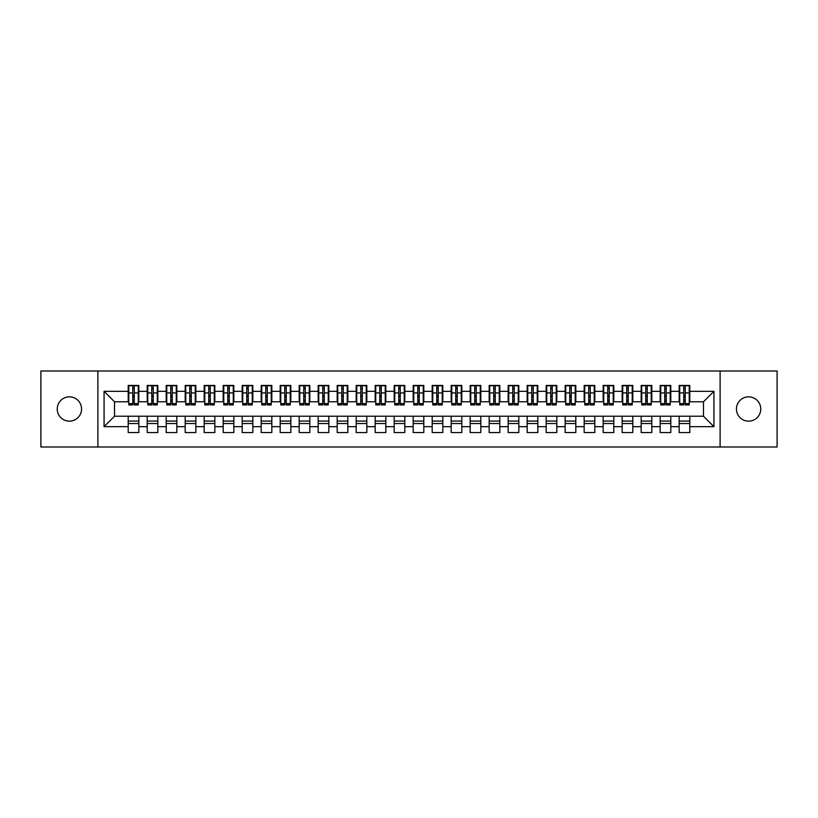 <?xml version="1.0" encoding="UTF-8"?>
<svg xmlns="http://www.w3.org/2000/svg" width="818" height="818" viewBox="0 0 818 818"><rect width="100%" height="100%" fill="white"/><g stroke="black" fill="none" stroke-linecap="round" stroke-linejoin="round"><path stroke-width="1.23" d="M748.603 396.842A12.158 12.158 0 0 0 736.445 409A12.158 12.158 0 0 0 748.603 421.158A12.158 12.158 0 0 0 760.76 409A12.158 12.158 0 0 0 748.603 396.842M69.397 396.842A12.158 12.158 0 0 0 57.24 409A12.158 12.158 0 0 0 69.397 421.158A12.158 12.158 0 0 0 81.555 409A12.158 12.158 0 0 0 69.397 396.842M720.106 446.996L777.1 446.996L777.1 371.004L720.106 371.004L720.106 446.996L97.894 446.996L97.894 371.004L40.9 371.004L40.9 446.996L97.894 446.996M683.725 396.934L685.239 396.934L683.725 396.934M689.799 421.065L679.165 421.065M679.165 423.53L689.799 423.53M664.727 396.934L666.241 396.934L664.727 396.934M670.801 421.065L660.167 421.065M660.167 423.53L670.801 423.53M645.719 396.934L647.242 396.934L645.719 396.934M651.803 421.065L641.169 421.065M641.169 423.53L651.803 423.53M626.721 396.934L628.244 396.934L626.721 396.934M632.805 421.065L622.161 421.065M622.161 423.53L632.805 423.53M607.723 396.934L609.246 396.934L607.723 396.934M613.807 421.065L603.163 421.065M603.163 423.53L613.807 423.53M588.725 396.934L590.248 396.934L588.725 396.934M594.809 421.065L584.164 421.065M584.164 423.53L594.809 423.53M569.727 396.934L571.25 396.934L569.727 396.934M575.811 421.065L565.166 421.065M565.166 423.53L575.811 423.53M550.729 396.934L552.252 396.934L550.729 396.934M556.813 421.065L546.168 421.065M546.168 423.53L556.813 423.53M531.731 396.934L533.254 396.934L531.731 396.934M537.815 421.065L527.17 421.065M527.17 423.53L537.815 423.53M512.733 396.934L514.256 396.934L512.733 396.934M518.816 421.065L508.172 421.065M508.172 423.53L518.816 423.53M493.735 396.934L495.258 396.934L493.735 396.934M499.818 421.065L489.174 421.065M489.174 423.53L499.818 423.53M474.737 396.934L476.26 396.934L474.737 396.934M480.81 421.065L470.176 421.065M470.176 423.53L480.81 423.53M455.738 396.934L457.252 396.934L455.738 396.934M461.812 421.065L451.178 421.065M451.178 423.53L461.812 423.53M436.74 396.934L438.254 396.934L436.74 396.934M442.814 421.065L432.18 421.065M432.18 423.53L442.814 423.53M417.742 396.934L419.256 396.934L417.742 396.934M423.816 421.065L413.182 421.065M413.182 423.53L423.816 423.53M398.744 396.934L400.258 396.934L398.744 396.934M404.818 421.065L394.184 421.065M394.184 423.53L404.818 423.53M379.746 396.934L381.26 396.934L379.746 396.934M385.82 421.065L375.186 421.065M375.186 423.53L385.82 423.53M360.748 396.934L362.262 396.934L360.748 396.934M366.822 421.065L356.188 421.065M356.188 423.53L366.822 423.53M341.74 396.934L343.263 396.934L341.74 396.934M347.824 421.065L337.19 421.065M337.19 423.53L347.824 423.53M322.742 396.934L324.265 396.934L322.742 396.934M328.826 421.065L318.182 421.065M318.182 423.53L328.826 423.53M303.744 396.934L305.267 396.934L303.744 396.934M309.828 421.065L299.184 421.065M299.184 423.53L309.828 423.53M284.746 396.934L286.269 396.934L284.746 396.934M290.83 421.065L280.185 421.065M280.185 423.53L290.83 423.53M265.748 396.934L267.271 396.934L265.748 396.934M271.832 421.065L261.187 421.065M261.187 423.53L271.832 423.53M246.75 396.934L248.273 396.934L246.75 396.934M252.834 421.065L242.189 421.065M242.189 423.53L252.834 423.53M227.752 396.934L229.275 396.934L227.752 396.934M233.836 421.065L223.191 421.065M223.191 423.53L233.836 423.53M208.754 396.934L210.277 396.934L208.754 396.934M214.837 421.065L204.193 421.065M204.193 423.53L214.837 423.53M189.756 396.934L191.279 396.934L189.756 396.934M195.839 421.065L185.195 421.065M185.195 423.53L195.839 423.53M170.757 396.934L172.281 396.934L170.757 396.934M176.831 421.065L166.197 421.065M166.197 423.53L176.831 423.53M151.759 396.934L153.273 396.934L151.759 396.934M157.833 421.065L147.199 421.065M147.199 423.53L157.833 423.53M720.106 371.004L97.894 371.004M128.774 401.781L114.52 401.781L104.07 391.331L104.07 426.669L128.201 426.669L128.201 432.558L138.835 432.558L138.835 426.669L147.199 426.669L147.199 432.558L157.833 432.558L157.833 426.669L166.197 426.669L166.197 432.558L176.831 432.558L176.831 426.669L185.195 426.669L185.195 432.558L195.839 432.558L195.839 426.669L204.193 426.669L204.193 432.558L214.837 432.558L214.837 426.669L223.191 426.669L223.191 432.558L233.836 432.558L233.836 426.669L242.189 426.669L242.189 432.558L252.834 432.558L252.834 426.669L261.187 426.669L261.187 432.558L271.832 432.558L271.832 426.669L280.185 426.669L280.185 432.558L290.83 432.558L290.83 426.669L299.184 426.669L299.184 432.558L309.828 432.558L309.828 426.669L318.182 426.669L318.182 432.558L328.826 432.558L328.826 426.669L337.19 426.669L337.19 432.558L347.824 432.558L347.824 426.669L356.188 426.669L356.188 432.558L366.822 432.558L366.822 426.669L375.186 426.669L375.186 432.558L385.82 432.558L385.82 426.669L394.184 426.669L394.184 432.558L404.818 432.558L404.818 426.669L413.182 426.669L413.182 432.558L423.816 432.558L423.816 426.669L432.18 426.669L432.18 432.558L442.814 432.558L442.814 426.669L451.178 426.669L451.178 432.558L461.812 432.558L461.812 426.669L470.176 426.669L470.176 432.558L480.81 432.558L480.81 426.669L489.174 426.669L489.174 432.558L499.818 432.558L499.818 426.669L508.172 426.669L508.172 432.558L518.816 432.558L518.816 426.669L527.17 426.669L527.17 432.558L537.815 432.558L537.815 426.669L546.168 426.669L546.168 432.558L556.813 432.558L556.813 426.669L565.166 426.669L565.166 432.558L575.811 432.558L575.811 426.669L584.164 426.669L584.164 432.558L594.809 432.558L594.809 426.669L603.163 426.669L603.163 432.558L613.807 432.558L613.807 426.669L622.161 426.669L622.161 432.558L632.805 432.558L632.805 426.669L641.169 426.669L641.169 432.558L651.803 432.558L651.803 426.669L660.167 426.669L660.167 432.558L670.801 432.558L670.801 426.669L679.165 426.669L679.165 432.558L689.799 432.558L689.799 416.219L703.48 416.219L703.48 401.781L689.226 401.781M104.07 391.331L128.201 391.331L128.201 401.781M703.48 401.781L713.93 391.331L689.799 391.331L689.799 385.442L679.165 385.442L679.165 391.331L670.801 391.331L670.801 385.442L660.167 385.442L660.167 391.331L651.803 391.331L651.803 385.442L641.169 385.442L641.169 391.331L632.805 391.331L632.805 385.442L622.161 385.442L622.161 391.331L613.807 391.331L613.807 385.442L603.163 385.442L603.163 391.331L594.809 391.331L594.809 385.442L584.164 385.442L584.164 391.331L575.811 391.331L575.811 385.442L565.166 385.442L565.166 391.331L556.813 391.331L556.813 385.442L546.168 385.442L546.168 391.331L537.815 391.331L537.815 385.442L527.17 385.442L527.17 391.331L518.816 391.331L518.816 385.442L508.172 385.442L508.172 391.331L499.818 391.331L499.818 385.442L489.174 385.442L489.174 391.331L480.81 391.331L480.81 385.442L470.176 385.442L470.176 391.331L461.812 391.331L461.812 385.442L451.178 385.442L451.178 391.331L442.814 391.331L442.814 385.442L432.18 385.442L432.18 391.331L423.816 391.331L423.816 385.442L413.182 385.442L413.182 391.331L404.818 391.331L404.818 385.442L394.184 385.442L394.184 391.331L385.82 391.331L385.82 385.442L375.186 385.442L375.186 391.331L366.822 391.331L366.822 385.442L356.188 385.442L356.188 391.331L347.824 391.331L347.824 385.442L337.19 385.442L337.19 391.331L328.826 391.331L328.826 385.442L318.182 385.442L318.182 391.331L309.828 391.331L309.828 385.442L299.184 385.442L299.184 391.331L290.83 391.331L290.83 385.442L280.185 385.442L280.185 391.331L271.832 391.331L271.832 385.442L261.187 385.442L261.187 391.331L252.834 391.331L252.834 385.442L242.189 385.442L242.189 391.331L233.836 391.331L233.836 385.442L223.191 385.442L223.191 391.331L214.837 391.331L214.837 385.442L204.193 385.442L204.193 391.331L195.839 391.331L195.839 385.442L185.195 385.442L185.195 391.331L176.831 391.331L176.831 385.442L166.197 385.442L166.197 391.331L157.833 391.331L157.833 385.442L147.199 385.442L147.199 391.331L138.835 391.331L138.835 385.442L128.201 385.442L128.201 391.331M713.93 391.331L713.93 426.669L689.799 426.669M670.801 426.669L670.801 416.219L689.799 416.219M679.165 426.669L679.165 416.219M689.799 391.331L689.799 401.781M651.803 426.669L651.803 416.219L670.801 416.219M660.167 426.669L660.167 416.219M679.165 391.331L679.165 401.781L670.228 401.781M670.801 391.331L670.801 401.781M632.805 426.669L632.805 416.219L651.803 416.219M641.169 426.669L641.169 416.219M660.167 391.331L660.167 401.781L651.23 401.781M651.803 391.331L651.803 401.781M613.807 426.669L613.807 416.219L632.805 416.219M622.161 426.669L622.161 416.219M641.169 391.331L641.169 401.781L632.232 401.781M632.805 391.331L632.805 401.781M594.809 426.669L594.809 416.219L613.807 416.219M603.163 426.669L603.163 416.219M622.161 391.331L622.161 401.781L613.234 401.781M613.807 391.331L613.807 401.781M575.811 426.669L575.811 416.219L594.809 416.219M584.164 426.669L584.164 416.219M603.163 391.331L603.163 401.781L594.236 401.781M594.809 391.331L594.809 401.781M556.813 426.669L556.813 416.219L575.811 416.219M565.166 426.669L565.166 416.219M584.164 391.331L584.164 401.781L575.238 401.781M575.811 391.331L575.811 401.781M537.815 426.669L537.815 416.219L556.813 416.219M546.168 426.669L546.168 416.219M565.166 391.331L565.166 401.781L556.24 401.781M556.813 391.331L556.813 401.781M518.816 426.669L518.816 416.219L537.815 416.219M527.17 426.669L527.17 416.219M546.168 391.331L546.168 401.781L537.242 401.781M537.815 391.331L537.815 401.781M499.818 426.669L499.818 416.219L518.816 416.219M508.172 426.669L508.172 416.219M527.17 391.331L527.17 401.781L518.244 401.781M518.816 391.331L518.816 401.781M480.81 426.669L480.81 416.219L499.818 416.219M489.174 426.669L489.174 416.219M508.172 391.331L508.172 401.781L499.246 401.781M499.818 391.331L499.818 401.781M461.812 426.669L461.812 416.219L480.81 416.219M470.176 426.669L470.176 416.219M489.174 391.331L489.174 401.781L480.248 401.781M480.81 391.331L480.81 401.781M442.814 426.669L442.814 416.219L461.812 416.219M451.178 426.669L451.178 416.219M470.176 391.331L470.176 401.781L461.25 401.781M461.812 391.331L461.812 401.781M423.816 426.669L423.816 416.219L442.814 416.219M432.18 426.669L432.18 416.219M451.178 391.331L451.178 401.781L442.252 401.781M442.814 391.331L442.814 401.781M404.818 426.669L404.818 416.219L423.816 416.219M413.182 426.669L413.182 416.219M432.18 391.331L432.18 401.781L423.254 401.781M423.816 391.331L423.816 401.781M385.82 426.669L385.82 416.219L404.818 416.219M394.184 426.669L394.184 416.219M413.182 391.331L413.182 401.781L404.245 401.781M404.818 391.331L404.818 401.781M366.822 426.669L366.822 416.219L385.82 416.219M375.186 426.669L375.186 416.219M394.184 391.331L394.184 401.781L385.247 401.781M385.82 391.331L385.82 401.781M347.824 426.669L347.824 416.219L366.822 416.219M356.188 426.669L356.188 416.219M375.186 391.331L375.186 401.781L366.249 401.781M366.822 391.331L366.822 401.781M328.826 426.669L328.826 416.219L347.824 416.219M337.19 426.669L337.19 416.219M356.188 391.331L356.188 401.781L347.251 401.781M347.824 391.331L347.824 401.781M309.828 426.669L309.828 416.219L328.826 416.219M318.182 426.669L318.182 416.219M337.19 391.331L337.19 401.781L328.253 401.781M328.826 391.331L328.826 401.781M290.83 426.669L290.83 416.219L309.828 416.219M299.184 426.669L299.184 416.219M318.182 391.331L318.182 401.781L309.255 401.781M309.828 391.331L309.828 401.781M271.832 426.669L271.832 416.219L290.83 416.219M280.185 426.669L280.185 416.219M299.184 391.331L299.184 401.781L290.257 401.781M290.83 391.331L290.83 401.781M252.834 426.669L252.834 416.219L271.832 416.219M261.187 426.669L261.187 416.219M280.185 391.331L280.185 401.781L271.259 401.781M271.832 391.331L271.832 401.781M233.836 426.669L233.836 416.219L252.834 416.219M242.189 426.669L242.189 416.219M261.187 391.331L261.187 401.781L252.261 401.781M252.834 391.331L252.834 401.781M214.837 426.669L214.837 416.219L233.836 416.219M223.191 426.669L223.191 416.219M242.189 391.331L242.189 401.781L233.263 401.781M233.836 391.331L233.836 401.781M195.839 426.669L195.839 416.219L214.837 416.219M204.193 426.669L204.193 416.219M223.191 391.331L223.191 401.781L214.265 401.781M214.837 391.331L214.837 401.781M176.831 426.669L176.831 416.219L195.839 416.219M185.195 426.669L185.195 416.219M204.193 391.331L204.193 401.781L195.267 401.781M195.839 391.331L195.839 401.781M157.833 426.669L157.833 416.219L176.831 416.219M166.197 426.669L166.197 416.219M185.195 391.331L185.195 401.781L176.269 401.781M176.831 391.331L176.831 401.781M138.835 426.669L138.835 416.219L157.833 416.219M147.199 426.669L147.199 416.219M166.197 391.331L166.197 401.781L157.271 401.781M157.833 391.331L157.833 401.781M132.761 396.934L134.275 396.934L132.761 396.934M138.835 421.065L128.201 421.065M128.201 423.53L138.835 423.53M104.07 426.669L114.52 416.219L138.835 416.219M128.201 426.669L128.201 416.219M147.199 391.331L147.199 401.781L138.273 401.781M138.835 391.331L138.835 401.781M114.52 401.781L114.52 416.219M679.727 401.781L679.165 401.781M660.729 401.781L660.167 401.781M641.731 401.781L641.169 401.781M622.733 401.781L622.161 401.781M603.735 401.781L603.163 401.781M584.737 401.781L584.164 401.781M565.739 401.781L565.166 401.781M546.741 401.781L546.168 401.781M527.743 401.781L527.17 401.781M508.745 401.781L508.172 401.781M489.747 401.781L489.174 401.781M470.749 401.781L470.176 401.781M451.751 401.781L451.178 401.781M432.753 401.781L432.18 401.781M413.755 401.781L413.182 401.781M394.746 401.781L394.184 401.781M375.748 401.781L375.186 401.781M356.75 401.781L356.188 401.781M337.752 401.781L337.19 401.781M318.754 401.781L318.182 401.781M299.756 401.781L299.184 401.781M280.758 401.781L280.185 401.781M261.76 401.781L261.187 401.781M242.762 401.781L242.189 401.781M223.764 401.781L223.191 401.781M204.766 401.781L204.193 401.781M185.768 401.781L185.195 401.781M166.77 401.781L166.197 401.781M147.772 401.781L147.199 401.781M713.93 426.669L703.48 416.219M128.774 385.636L138.273 385.636L128.774 385.636L128.774 404.92L132.761 404.92L132.761 385.707L138.273 385.728L138.273 404.92L134.275 404.92L134.275 385.728M132.761 388.172L134.275 388.172M132.761 403.315L134.275 403.315M134.275 400.932L132.761 400.932M132.761 400.002L134.275 400.002M138.835 394.47L138.273 394.47M138.835 396.934L138.273 396.934M128.774 394.47L128.201 394.47M128.774 396.934L128.201 396.934M147.772 385.636L157.271 385.636L147.772 385.636L147.772 404.92L151.759 404.92L151.759 385.707L157.271 385.728L157.271 404.92L153.273 404.92L153.273 385.728M151.759 388.172L153.273 388.172M151.759 403.315L153.273 403.315M153.273 400.932L151.759 400.932M151.759 400.002L153.273 400.002M157.833 394.47L157.271 394.47M157.833 396.934L157.271 396.934M147.772 394.47L147.199 394.47M147.772 396.934L147.199 396.934M166.77 385.636L176.269 385.636L166.77 385.636L166.77 404.92L170.757 404.92L170.757 385.707L176.269 385.728L176.269 404.92L172.281 404.92L172.281 385.728M170.757 388.172L172.281 388.172M170.757 403.315L172.281 403.315M172.281 400.932L170.757 400.932M170.757 400.002L172.281 400.002M176.831 394.47L176.269 394.47M176.831 396.934L176.269 396.934M166.77 394.47L166.197 394.47M166.77 396.934L166.197 396.934M185.768 385.636L195.267 385.636L185.768 385.636L185.768 404.92L189.756 404.92L189.756 385.707L195.267 385.728L195.267 404.92L191.279 404.92L191.279 385.728M189.756 388.172L191.279 388.172M189.756 403.315L191.279 403.315M191.279 400.932L189.756 400.932M189.756 400.002L191.279 400.002M195.839 394.47L195.267 394.47M195.839 396.934L195.267 396.934M185.768 394.47L185.195 394.47M185.768 396.934L185.195 396.934M204.766 385.636L214.265 385.636L204.766 385.636L204.766 404.92L208.754 404.92L208.754 385.707L214.265 385.728L214.265 404.92L210.277 404.92L210.277 385.728M208.754 388.172L210.277 388.172M208.754 403.315L210.277 403.315M210.277 400.932L208.754 400.932M208.754 400.002L210.277 400.002M214.837 394.47L214.265 394.47M214.837 396.934L214.265 396.934M204.766 394.47L204.193 394.47M204.766 396.934L204.193 396.934M223.764 385.636L233.263 385.636L223.764 385.636L223.764 404.92L227.752 404.92L227.752 385.707L233.263 385.728L233.263 404.92L229.275 404.92L229.275 385.728M227.752 388.172L229.275 388.172M227.752 403.315L229.275 403.315M229.275 400.932L227.752 400.932M227.752 400.002L229.275 400.002M233.836 394.47L233.263 394.47M233.836 396.934L233.263 396.934M223.764 394.47L223.191 394.47M223.764 396.934L223.191 396.934M242.762 385.636L252.261 385.636L242.762 385.636L242.762 404.92L246.75 404.92L246.75 385.707L252.261 385.728L252.261 404.92L248.273 404.92L248.273 385.728M246.75 388.172L248.273 388.172M246.75 403.315L248.273 403.315M248.273 400.932L246.75 400.932M246.75 400.002L248.273 400.002M252.834 394.47L252.261 394.47M252.834 396.934L252.261 396.934M242.762 394.47L242.189 394.47M242.762 396.934L242.189 396.934M261.76 385.636L271.259 385.636L261.76 385.636L261.76 404.92L265.748 404.92L265.748 385.707L271.259 385.728L271.259 404.92L267.271 404.92L267.271 385.728M265.748 388.172L267.271 388.172M265.748 403.315L267.271 403.315M267.271 400.932L265.748 400.932M265.748 400.002L267.271 400.002M271.832 394.47L271.259 394.47M271.832 396.934L271.259 396.934M261.76 394.47L261.187 394.47M261.76 396.934L261.187 396.934M280.758 385.636L290.257 385.636L280.758 385.636L280.758 404.92L284.746 404.92L284.746 385.707L290.257 385.728L290.257 404.92L286.269 404.92L286.269 385.728M284.746 388.172L286.269 388.172M284.746 403.315L286.269 403.315M286.269 400.932L284.746 400.932M284.746 400.002L286.269 400.002M290.83 394.47L290.257 394.47M290.83 396.934L290.257 396.934M280.758 394.47L280.185 394.47M280.758 396.934L280.185 396.934M299.756 385.636L309.255 385.636L299.756 385.636L299.756 404.92L303.744 404.92L303.744 385.707L309.255 385.728L309.255 404.92L305.267 404.92L305.267 385.728M303.744 388.172L305.267 388.172M303.744 403.315L305.267 403.315M305.267 400.932L303.744 400.932M303.744 400.002L305.267 400.002M309.828 394.47L309.255 394.47M309.828 396.934L309.255 396.934M299.756 394.47L299.184 394.47M299.756 396.934L299.184 396.934M318.754 385.636L328.253 385.636L318.754 385.636L318.754 404.92L322.742 404.92L322.742 385.707L328.253 385.728L328.253 404.92L324.265 404.92L324.265 385.728M322.742 388.172L324.265 388.172M322.742 403.315L324.265 403.315M324.265 400.932L322.742 400.932M322.742 400.002L324.265 400.002M328.826 394.47L328.253 394.47M328.826 396.934L328.253 396.934M318.754 394.47L318.182 394.47M318.754 396.934L318.182 396.934M337.752 385.636L347.251 385.636L337.752 385.636L337.752 404.92L341.74 404.92L341.74 385.707L347.251 385.728L347.251 404.92L343.263 404.92L343.263 385.728M341.74 388.172L343.263 388.172M341.74 403.315L343.263 403.315M343.263 400.932L341.74 400.932M341.74 400.002L343.263 400.002M347.824 394.47L347.251 394.47M347.824 396.934L347.251 396.934M337.752 394.47L337.19 394.47M337.752 396.934L337.19 396.934M356.75 385.636L366.249 385.636L356.75 385.636L356.75 404.92L360.748 404.92L360.748 385.707L366.249 385.728L366.249 404.92L362.262 404.92L362.262 385.728M360.748 388.172L362.262 388.172M360.748 403.315L362.262 403.315M362.262 400.932L360.748 400.932M360.748 400.002L362.262 400.002M366.822 394.47L366.249 394.47M366.822 396.934L366.249 396.934M356.75 394.47L356.188 394.47M356.75 396.934L356.188 396.934M375.748 385.636L385.247 385.636L375.748 385.636L375.748 404.92L379.746 404.92L379.746 385.707L385.247 385.728L385.247 404.92L381.26 404.92L381.26 385.728M379.746 388.172L381.26 388.172M379.746 403.315L381.26 403.315M381.26 400.932L379.746 400.932M379.746 400.002L381.26 400.002M385.82 394.47L385.247 394.47M385.82 396.934L385.247 396.934M375.748 394.47L375.186 394.47M375.748 396.934L375.186 396.934M394.746 385.636L404.245 385.636L394.746 385.636L394.746 404.92L398.744 404.92L398.744 385.707L404.245 385.728L404.245 404.92L400.258 404.92L400.258 385.728M398.744 388.172L400.258 388.172M398.744 403.315L400.258 403.315M400.258 400.932L398.744 400.932M398.744 400.002L400.258 400.002M404.818 394.47L404.245 394.47M404.818 396.934L404.245 396.934M394.746 394.47L394.184 394.47M394.746 396.934L394.184 396.934M413.755 385.636L423.254 385.636L413.755 385.636L413.755 404.92L417.742 404.92L417.742 385.707L423.254 385.728L423.254 404.92L419.256 404.92L419.256 385.728M417.742 388.172L419.256 388.172M417.742 403.315L419.256 403.315M419.256 400.932L417.742 400.932M417.742 400.002L419.256 400.002M423.816 394.47L423.254 394.47M423.816 396.934L423.254 396.934M413.755 394.47L413.182 394.47M413.755 396.934L413.182 396.934M432.753 385.636L442.252 385.636L432.753 385.636L432.753 404.92L436.74 404.92L436.74 385.707L442.252 385.728L442.252 404.92L438.254 404.92L438.254 385.728M436.74 388.172L438.254 388.172M436.74 403.315L438.254 403.315M438.254 400.932L436.74 400.932M436.74 400.002L438.254 400.002M442.814 394.47L442.252 394.47M442.814 396.934L442.252 396.934M432.753 394.47L432.18 394.47M432.753 396.934L432.18 396.934M451.751 385.636L461.25 385.636L451.751 385.636L451.751 404.92L455.738 404.92L455.738 385.707L461.25 385.728L461.25 404.92L457.252 404.92L457.252 385.728M455.738 388.172L457.252 388.172M455.738 403.315L457.252 403.315M457.252 400.932L455.738 400.932M455.738 400.002L457.252 400.002M461.812 394.47L461.25 394.47M461.812 396.934L461.25 396.934M451.751 394.47L451.178 394.47M451.751 396.934L451.178 396.934M470.749 385.636L480.248 385.636L470.749 385.636L470.749 404.92L474.737 404.92L474.737 385.707L480.248 385.728L480.248 404.92L476.26 404.92L476.26 385.728M474.737 388.172L476.26 388.172M474.737 403.315L476.26 403.315M476.26 400.932L474.737 400.932M474.737 400.002L476.26 400.002M480.81 394.47L480.248 394.47M480.81 396.934L480.248 396.934M470.749 394.47L470.176 394.47M470.749 396.934L470.176 396.934M489.747 385.636L499.246 385.636L489.747 385.636L489.747 404.92L493.735 404.92L493.735 385.707L499.246 385.728L499.246 404.92L495.258 404.92L495.258 385.728M493.735 388.172L495.258 388.172M493.735 403.315L495.258 403.315M495.258 400.932L493.735 400.932M493.735 400.002L495.258 400.002M499.818 394.47L499.246 394.47M499.818 396.934L499.246 396.934M489.747 394.47L489.174 394.47M489.747 396.934L489.174 396.934M508.745 385.636L518.244 385.636L508.745 385.636L508.745 404.92L512.733 404.92L512.733 385.707L518.244 385.728L518.244 404.92L514.256 404.92L514.256 385.728M512.733 388.172L514.256 388.172M512.733 403.315L514.256 403.315M514.256 400.932L512.733 400.932M512.733 400.002L514.256 400.002M518.816 394.47L518.244 394.47M518.816 396.934L518.244 396.934M508.745 394.47L508.172 394.47M508.745 396.934L508.172 396.934M527.743 385.636L537.242 385.636L527.743 385.636L527.743 404.92L531.731 404.92L531.731 385.707L537.242 385.728L537.242 404.92L533.254 404.92L533.254 385.728M531.731 388.172L533.254 388.172M531.731 403.315L533.254 403.315M533.254 400.932L531.731 400.932M531.731 400.002L533.254 400.002M537.815 394.47L537.242 394.47M537.815 396.934L537.242 396.934M527.743 394.47L527.17 394.47M527.743 396.934L527.17 396.934M546.741 385.636L556.24 385.636L546.741 385.636L546.741 404.92L550.729 404.92L550.729 385.707L556.24 385.728L556.24 404.92L552.252 404.92L552.252 385.728M550.729 388.172L552.252 388.172M550.729 403.315L552.252 403.315M552.252 400.932L550.729 400.932M550.729 400.002L552.252 400.002M556.813 394.47L556.24 394.47M556.813 396.934L556.24 396.934M546.741 394.47L546.168 394.47M546.741 396.934L546.168 396.934M565.739 385.636L575.238 385.636L565.739 385.636L565.739 404.92L569.727 404.92L569.727 385.707L575.238 385.728L575.238 404.92L571.25 404.92L571.25 385.728M569.727 388.172L571.25 388.172M569.727 403.315L571.25 403.315M571.25 400.932L569.727 400.932M569.727 400.002L571.25 400.002M575.811 394.47L575.238 394.47M575.811 396.934L575.238 396.934M565.739 394.47L565.166 394.47M565.739 396.934L565.166 396.934M584.737 385.636L594.236 385.636L584.737 385.636L584.737 404.92L588.725 404.92L588.725 385.707L594.236 385.728L594.236 404.92L590.248 404.92L590.248 385.728M588.725 388.172L590.248 388.172M588.725 403.315L590.248 403.315M590.248 400.932L588.725 400.932M588.725 400.002L590.248 400.002M594.809 394.47L594.236 394.47M594.809 396.934L594.236 396.934M584.737 394.47L584.164 394.47M584.737 396.934L584.164 396.934M603.735 385.636L613.234 385.636L603.735 385.636L603.735 404.92L607.723 404.92L607.723 385.707L613.234 385.728L613.234 404.92L609.246 404.92L609.246 385.728M607.723 388.172L609.246 388.172M607.723 403.315L609.246 403.315M609.246 400.932L607.723 400.932M607.723 400.002L609.246 400.002M613.807 394.47L613.234 394.47M613.807 396.934L613.234 396.934M603.735 394.47L603.163 394.47M603.735 396.934L603.163 396.934M622.733 385.636L632.232 385.636L622.733 385.636L622.733 404.92L626.721 404.92L626.721 385.707L632.232 385.728L632.232 404.92L628.244 404.92L628.244 385.728M626.721 388.172L628.244 388.172M626.721 403.315L628.244 403.315M628.244 400.932L626.721 400.932M626.721 400.002L628.244 400.002M632.805 394.47L632.232 394.47M632.805 396.934L632.232 396.934M622.733 394.47L622.161 394.47M622.733 396.934L622.161 396.934M641.731 385.636L651.23 385.636L641.731 385.636L641.731 404.92L645.719 404.92L645.719 385.707L651.23 385.728L651.23 404.92L647.242 404.92L647.242 385.728M645.719 388.172L647.242 388.172M645.719 403.315L647.242 403.315M647.242 400.932L645.719 400.932M645.719 400.002L647.242 400.002M651.803 394.47L651.23 394.47M651.803 396.934L651.23 396.934M641.731 394.47L641.169 394.47M641.731 396.934L641.169 396.934M660.729 385.636L670.228 385.636L660.729 385.636L660.729 404.92L664.727 404.92L664.727 385.707L670.228 385.728L670.228 404.92L666.241 404.92L666.241 385.728M664.727 388.172L666.241 388.172M664.727 403.315L666.241 403.315M666.241 400.932L664.727 400.932M664.727 400.002L666.241 400.002M670.801 394.47L670.228 394.47M670.801 396.934L670.228 396.934M660.729 394.47L660.167 394.47M660.729 396.934L660.167 396.934M679.727 385.636L689.226 385.636L679.727 385.636L679.727 404.92L683.725 404.92L683.725 385.707L689.226 385.728L689.226 404.92L685.239 404.92L685.239 385.728M683.725 388.172L685.239 388.172M683.725 403.315L685.239 403.315M685.239 400.932L683.725 400.932M683.725 400.002L685.239 400.002M689.799 394.47L689.226 394.47M689.799 396.934L689.226 396.934M679.727 394.47L679.165 394.47M679.727 396.934L679.165 396.934M128.774 385.728L132.761 385.728M134.275 403.611L138.273 403.611M134.275 392.916L138.273 392.916M128.774 403.611L132.761 403.611M128.774 392.916L132.761 392.916M132.761 395.483L134.275 395.483M132.761 388.673L134.275 388.673M147.772 385.728L151.759 385.728M153.273 403.611L157.271 403.611M153.273 392.916L157.271 392.916M147.772 403.611L151.759 403.611M147.772 392.916L151.759 392.916M151.759 395.483L153.273 395.483M151.759 388.673L153.273 388.673M166.77 385.728L170.757 385.728M172.281 403.611L176.269 403.611M172.281 392.916L176.269 392.916M166.77 403.611L170.757 403.611M166.77 392.916L170.757 392.916M170.757 395.483L172.281 395.483M170.757 388.673L172.281 388.673M185.768 385.728L189.756 385.728M191.279 403.611L195.267 403.611M191.279 392.916L195.267 392.916M185.768 403.611L189.756 403.611M185.768 392.916L189.756 392.916M189.756 395.483L191.279 395.483M189.756 388.673L191.279 388.673M204.766 385.728L208.754 385.728M210.277 403.611L214.265 403.611M210.277 392.916L214.265 392.916M204.766 403.611L208.754 403.611M204.766 392.916L208.754 392.916M208.754 395.483L210.277 395.483M208.754 388.673L210.277 388.673M223.764 385.728L227.752 385.728M229.275 403.611L233.263 403.611M229.275 392.916L233.263 392.916M223.764 403.611L227.752 403.611M223.764 392.916L227.752 392.916M227.752 395.483L229.275 395.483M227.752 388.673L229.275 388.673M242.762 385.728L246.75 385.728M248.273 403.611L252.261 403.611M248.273 392.916L252.261 392.916M242.762 403.611L246.75 403.611M242.762 392.916L246.75 392.916M246.75 395.483L248.273 395.483M246.75 388.673L248.273 388.673M261.76 385.728L265.748 385.728M267.271 403.611L271.259 403.611M267.271 392.916L271.259 392.916M261.76 403.611L265.748 403.611M261.76 392.916L265.748 392.916M265.748 395.483L267.271 395.483M265.748 388.673L267.271 388.673M280.758 385.728L284.746 385.728M286.269 403.611L290.257 403.611M286.269 392.916L290.257 392.916M280.758 403.611L284.746 403.611M280.758 392.916L284.746 392.916M284.746 395.483L286.269 395.483M284.746 388.673L286.269 388.673M299.756 385.728L303.744 385.728M305.267 403.611L309.255 403.611M305.267 392.916L309.255 392.916M299.756 403.611L303.744 403.611M299.756 392.916L303.744 392.916M303.744 395.483L305.267 395.483M303.744 388.673L305.267 388.673M318.754 385.728L322.742 385.728M324.265 403.611L328.253 403.611M324.265 392.916L328.253 392.916M318.754 403.611L322.742 403.611M318.754 392.916L322.742 392.916M322.742 395.483L324.265 395.483M322.742 388.673L324.265 388.673M337.752 385.728L341.74 385.728M343.263 403.611L347.251 403.611M343.263 392.916L347.251 392.916M337.752 403.611L341.74 403.611M337.752 392.916L341.74 392.916M341.74 395.483L343.263 395.483M341.74 388.673L343.263 388.673M356.75 385.728L360.748 385.728M362.262 403.611L366.249 403.611M362.262 392.916L366.249 392.916M356.75 403.611L360.748 403.611M356.75 392.916L360.748 392.916M360.748 395.483L362.262 395.483M360.748 388.673L362.262 388.673M375.748 385.728L379.746 385.728M381.26 403.611L385.247 403.611M381.26 392.916L385.247 392.916M375.748 403.611L379.746 403.611M375.748 392.916L379.746 392.916M379.746 395.483L381.26 395.483M379.746 388.673L381.26 388.673M394.746 385.728L398.744 385.728M400.258 403.611L404.245 403.611M400.258 392.916L404.245 392.916M394.746 403.611L398.744 403.611M394.746 392.916L398.744 392.916M398.744 395.483L400.258 395.483M398.744 388.673L400.258 388.673M413.755 385.728L417.742 385.728M419.256 403.611L423.254 403.611M419.256 392.916L423.254 392.916M413.755 403.611L417.742 403.611M413.755 392.916L417.742 392.916M417.742 395.483L419.256 395.483M417.742 388.673L419.256 388.673M432.753 385.728L436.74 385.728M438.254 403.611L442.252 403.611M438.254 392.916L442.252 392.916M432.753 403.611L436.74 403.611M432.753 392.916L436.74 392.916M436.74 395.483L438.254 395.483M436.74 388.673L438.254 388.673M451.751 385.728L455.738 385.728M457.252 403.611L461.25 403.611M457.252 392.916L461.25 392.916M451.751 403.611L455.738 403.611M451.751 392.916L455.738 392.916M455.738 395.483L457.252 395.483M455.738 388.673L457.252 388.673M470.749 385.728L474.737 385.728M476.26 403.611L480.248 403.611M476.26 392.916L480.248 392.916M470.749 403.611L474.737 403.611M470.749 392.916L474.737 392.916M474.737 395.483L476.26 395.483M474.737 388.673L476.26 388.673M489.747 385.728L493.735 385.728M495.258 403.611L499.246 403.611M495.258 392.916L499.246 392.916M489.747 403.611L493.735 403.611M489.747 392.916L493.735 392.916M493.735 395.483L495.258 395.483M493.735 388.673L495.258 388.673M508.745 385.728L512.733 385.728M514.256 403.611L518.244 403.611M514.256 392.916L518.244 392.916M508.745 403.611L512.733 403.611M508.745 392.916L512.733 392.916M512.733 395.483L514.256 395.483M512.733 388.673L514.256 388.673M527.743 385.728L531.731 385.728M533.254 403.611L537.242 403.611M533.254 392.916L537.242 392.916M527.743 403.611L531.731 403.611M527.743 392.916L531.731 392.916M531.731 395.483L533.254 395.483M531.731 388.673L533.254 388.673M546.741 385.728L550.729 385.728M552.252 403.611L556.24 403.611M552.252 392.916L556.24 392.916M546.741 403.611L550.729 403.611M546.741 392.916L550.729 392.916M550.729 395.483L552.252 395.483M550.729 388.673L552.252 388.673M565.739 385.728L569.727 385.728M571.25 403.611L575.238 403.611M571.25 392.916L575.238 392.916M565.739 403.611L569.727 403.611M565.739 392.916L569.727 392.916M569.727 395.483L571.25 395.483M569.727 388.673L571.25 388.673M584.737 385.728L588.725 385.728M590.248 403.611L594.236 403.611M590.248 392.916L594.236 392.916M584.737 403.611L588.725 403.611M584.737 392.916L588.725 392.916M588.725 395.483L590.248 395.483M588.725 388.673L590.248 388.673M603.735 385.728L607.723 385.728M609.246 403.611L613.234 403.611M609.246 392.916L613.234 392.916M603.735 403.611L607.723 403.611M603.735 392.916L607.723 392.916M607.723 395.483L609.246 395.483M607.723 388.673L609.246 388.673M622.733 385.728L626.721 385.728M628.244 403.611L632.232 403.611M628.244 392.916L632.232 392.916M622.733 403.611L626.721 403.611M622.733 392.916L626.721 392.916M626.721 395.483L628.244 395.483M626.721 388.673L628.244 388.673M641.731 385.728L645.719 385.728M647.242 403.611L651.23 403.611M647.242 392.916L651.23 392.916M641.731 403.611L645.719 403.611M641.731 392.916L645.719 392.916M645.719 395.483L647.242 395.483M645.719 388.673L647.242 388.673M660.729 385.728L664.727 385.728M666.241 403.611L670.228 403.611M666.241 392.916L670.228 392.916M660.729 403.611L664.727 403.611M660.729 392.916L664.727 392.916M664.727 395.483L666.241 395.483M664.727 388.673L666.241 388.673M679.727 385.728L683.725 385.728M685.239 403.611L689.226 403.611M685.239 392.916L689.226 392.916M679.727 403.611L683.725 403.611M679.727 392.916L683.725 392.916M683.725 395.483L685.239 395.483M683.725 388.673L685.239 388.673"/></g></svg>

